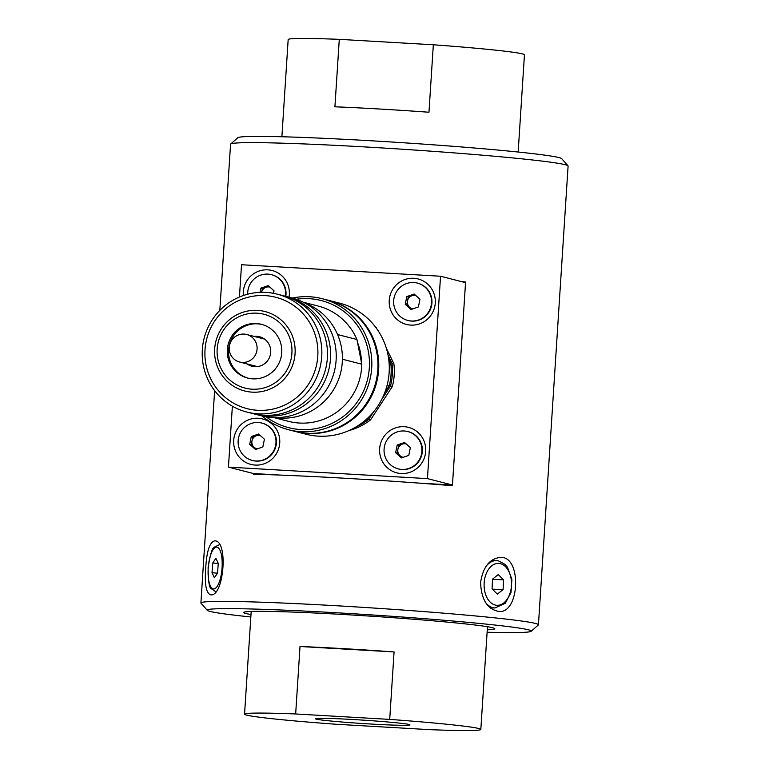 <?xml version="1.0" encoding="UTF-8"?>
<svg xmlns="http://www.w3.org/2000/svg" width="769" height="769" viewBox="0 0 769 769"><rect width="100%" height="100%" fill="white"/><g stroke="black" fill="none" stroke-linecap="round" stroke-linejoin="round"><path stroke-width="1.15" d="M295.661 713.968L389.71 719.399A118.378 4.258 3.7 0 1 480.827 729.445A118.378 4.258 3.7 0 1 429.717 729.656L335.668 724.225A118.378 4.258 3.7 0 1 244.552 714.17A118.378 4.258 3.7 0 1 295.661 713.968L300.016 646.498L394.074 651.939A118.378 4.258 -176.3 0 0 300.016 646.498M409.127 724.494A47.351 1.701 -176.3 0 0 358.344 719.832A47.351 1.701 -176.3 0 0 315.434 718.755A47.351 1.701 -176.3 0 0 362.574 723.514A47.351 1.701 -176.3 0 0 409.944 724.869A47.351 1.701 -176.3 0 0 409.127 724.494M281.896 136.757L288.173 39.555A118.378 4.258 3.7 0 1 339.283 39.344L334.919 106.804A118.378 4.258 3.7 0 1 428.967 112.245L433.332 44.775A118.378 4.258 3.7 0 1 524.448 54.83L518.162 152.031M389.71 719.399L394.074 651.939M433.332 44.775L339.283 39.344M487.104 632.243A162.355 5.844 -176.3 0 0 531.129 631.301A162.355 5.844 -176.3 0 0 528.438 629.811A162.355 5.844 -176.3 0 0 351.443 613.643A162.355 5.844 -176.3 0 0 207.313 610.355A162.355 5.844 -176.3 0 0 250.838 616.969M251.002 614.508A125.828 4.527 3.7 0 1 243.763 612.335A125.828 4.527 3.7 0 1 359.95 615.488A125.828 4.527 3.7 0 1 492.621 627.744A125.828 4.527 3.7 0 1 494.717 628.571A125.828 4.527 3.7 0 1 487.267 629.792M207.313 610.355L200.997 603.184A169.113 6.085 3.7 0 1 200.901 602.954A169.113 6.085 3.7 0 1 354.163 606.799A169.113 6.085 3.7 0 1 535.512 623.448A169.113 6.085 3.7 0 1 538.435 624.784L568.099 166.046A169.113 6.085 -176.3 0 0 568.003 165.816A169.113 6.085 -176.3 0 0 399.726 149.051A169.113 6.085 -176.3 0 0 230.69 144.005A169.113 6.085 -176.3 0 0 230.565 144.216L219.819 310.388M538.435 624.784A169.113 6.085 3.7 0 1 538.31 624.995L531.129 631.301M205.708 568.339C204.525 584.19 206.13 593.014 210.514 594.812C223.779 597.513 228.72 540.251 214.686 540.857C209.629 542.212 206.64 551.373 205.708 568.339M480.596 582.498C481.269 599.637 487.383 609.298 498.937 611.47C519.613 613.845 522.074 556.429 500.744 557.39C489.786 558.419 483.067 566.791 480.596 582.498M232.373 406.186L228.441 467.119L253.443 473.531L253.395 474.204A169.113 6.085 3.7 0 1 452.412 485.71L465.591 281.973A169.113 6.085 -176.3 0 0 461.66 281.646M230.69 144.005L237.871 137.699A162.355 5.844 3.7 0 1 400.149 142.553A162.355 5.844 3.7 0 1 561.687 158.645L568.003 165.816M462.131 281.771L465.591 281.973M490.709 608.221A27.059 17.668 91.9 0 0 491.218 607.827M492.804 560.505A27.059 17.668 91.9 0 0 492.266 560.034M435.273 303.015A23.474 23.041 -75.6 0 0 402.062 280.752A23.474 23.041 -75.6 0 0 399.438 321.298A23.474 23.041 -75.6 0 0 435.273 303.015M425.68 451.432A23.474 23.041 -75.6 0 0 392.459 429.169A23.474 23.041 -75.6 0 0 389.835 469.715A23.474 23.041 -75.6 0 0 425.68 451.432M279.733 443.002A23.474 23.041 -75.6 0 0 246.522 420.73A23.474 23.041 -75.6 0 0 243.898 461.275A23.474 23.041 -75.6 0 0 279.733 443.002M289.019 297.17A23.474 23.041 -75.6 0 0 266.064 269.813A23.474 23.041 -75.6 0 0 243.331 295.507M228.441 467.119L427.449 478.616L440.541 276.234L241.524 264.738L239.438 296.997M440.541 276.234L465.543 282.646L452.46 485.028L418.586 483.076M253.443 473.531L280.406 475.088M427.449 478.616L452.46 485.028M244.446 456.248A19.283 18.927 -75.6 0 0 275.389 446.462A19.283 18.927 -75.6 0 0 240.351 432.812A19.283 18.927 -75.6 0 0 244.446 456.248M249.694 444.299L251.271 436.561L258.634 434.024L264.421 439.224L262.844 446.952L255.481 449.49L249.694 444.299L251.194 444.684L251.982 440.82L252.77 436.946L251.271 436.561M252.27 460.429L252.703 460.544A19.283 18.927 -75.6 0 0 275.821 446.568A19.283 18.927 -75.6 0 0 262.277 423.19L261.844 423.085M252.77 436.946L259.355 434.677M256.25 449.221L251.194 444.684M260.316 435.542A6.834 6.71 -75.6 0 0 254.087 447.279A6.834 6.71 -75.6 0 0 257.307 448.856M285.357 296.238A19.283 18.927 -75.6 0 0 271.438 274.668A19.283 18.927 -75.6 0 0 247.714 294.191M260.009 292.345L260.864 288.154L268.227 285.616L274.014 290.807L273.504 293.316M285.799 296.344A19.283 18.927 -75.6 0 0 271.88 274.783L271.438 274.668M262.364 288.538L266.045 287.27A6.834 6.71 -75.6 0 0 261.595 292.297L262.364 288.538L260.864 288.154M269.919 287.125A6.834 6.71 -75.6 0 0 266.045 287.27L268.958 286.26M399.986 316.261A19.283 18.927 -75.6 0 0 430.928 306.475A19.283 18.927 -75.6 0 0 395.891 292.826A19.283 18.927 -75.6 0 0 399.986 316.261M405.234 304.313L406.811 296.584L414.174 294.046L419.961 299.237L418.384 306.966L411.021 309.503L405.234 304.313L406.734 304.697L408.31 296.969L406.811 296.584M407.81 320.452L408.243 320.558A19.283 18.927 -75.6 0 0 431.361 306.581A19.283 18.927 -75.6 0 0 417.817 283.213L417.384 283.098M408.31 296.969L414.895 294.69M411.79 309.234L406.734 304.697M415.856 295.556A6.834 6.71 -75.6 0 0 409.627 307.292A6.834 6.71 -75.6 0 0 412.847 308.878M390.383 464.678A19.283 18.927 -75.6 0 0 421.325 454.892A19.283 18.927 -75.6 0 0 386.298 441.243A19.283 18.927 -75.6 0 0 390.383 464.678M395.631 452.73L397.208 445.001L404.571 442.463L410.358 447.654L408.781 455.383L401.418 457.92L395.631 452.73L397.14 453.114L398.707 445.386L397.208 445.001M398.207 468.869L398.65 468.975A19.283 18.927 -75.6 0 0 421.768 454.998A19.283 18.927 -75.6 0 0 408.224 431.63L407.781 431.515M398.707 445.386L405.301 443.107M402.197 457.651L397.14 453.114M406.263 443.973A6.834 6.71 -75.6 0 0 400.024 455.709A6.834 6.71 -75.6 0 0 403.244 457.286M214.407 577.769L212.004 572.742L212.734 563.004L215.878 558.294L218.281 563.331L217.55 573.059L214.407 577.769M217.483 573.165L212.004 572.742M218.271 563.427L212.734 563.004M497.37 594.12L492.073 588.919L492.496 579.172L498.225 574.606L503.522 579.797L503.099 589.554L497.37 594.12M492.487 579.432L503.522 579.797M492.352 589.198L503.099 589.554M212.292 319.76A60.886 59.761 -75.6 0 0 246.916 412.078A60.886 59.761 -75.6 0 0 319.923 367.947A60.886 59.761 -75.6 0 0 277.148 294.133A60.886 59.761 -75.6 0 0 212.292 319.76M214.426 321.452A57.502 56.445 -75.6 0 0 257.702 410.29A57.502 56.445 -75.6 0 0 312.089 327.094A57.502 56.445 -75.6 0 0 214.426 321.452M246.916 412.078L252.54 413.52A60.886 59.761 -75.6 0 0 325.547 369.389A60.886 59.761 -75.6 0 0 282.781 295.575L277.148 294.133M254.106 413.905A60.886 59.761 -75.6 0 0 255.664 414.328L261.287 415.769A60.886 59.761 -75.6 0 0 334.304 371.629A60.886 59.761 -75.6 0 0 291.528 297.814L285.905 296.373A60.886 59.761 -75.6 0 0 284.338 295.998M255.664 414.328A60.886 59.761 -75.6 0 0 328.671 370.187A60.886 59.761 -75.6 0 0 285.905 296.373M275.283 417.605A59.53 58.434 -75.6 0 0 342.407 359.219A59.53 58.434 -75.6 0 0 337.572 334.544A59.53 58.434 -75.6 0 0 304.678 302.938M337.572 334.544L356.951 339.504A59.53 58.434 -75.6 0 0 318.078 306.014L303.332 302.236M361.478 362.632A57.502 56.445 -75.6 0 0 357.556 342.58M273.764 417.567L288.51 421.345A59.53 58.434 -75.6 0 0 361.786 364.189L342.407 359.219M292.422 298.055A67.643 66.403 104.4 0 1 322.153 298.68A67.643 66.403 104.4 0 1 369.678 380.703A67.643 66.403 104.4 0 1 288.558 429.736A67.643 66.403 104.4 0 1 262.191 415.991M288.558 429.736L294.681 431.313A67.643 66.403 -75.6 0 0 366.755 402.831A67.643 66.403 -75.6 0 0 328.276 300.256L322.153 298.68M221.376 328.815A40.997 40.238 104.4 0 1 291.009 332.842A40.997 40.238 104.4 0 1 252.222 392.152A40.997 40.238 104.4 0 1 221.376 328.815M223.395 330.314A38.104 37.412 -75.6 0 0 252.069 389.181A38.104 37.412 -75.6 0 0 288.125 334.054A38.104 37.412 -75.6 0 0 223.395 330.314M231.873 335.995A27.732 27.223 -75.6 0 0 247.647 378.05A27.732 27.223 -75.6 0 0 280.906 357.941A27.732 27.223 -75.6 0 0 261.422 324.316A27.732 27.223 -75.6 0 0 231.873 335.995M266.151 416.798A65.615 64.413 -75.6 0 0 367.371 380.107A65.615 64.413 -75.6 0 0 296.286 299.247M356.951 339.504L361.786 364.189M295.498 431.515L305.995 434.206A67.643 66.403 -75.6 0 0 378.069 405.734A67.643 66.403 -75.6 0 0 339.6 303.159L329.094 300.458A67.643 66.403 104.4 0 1 367.563 403.043A67.643 66.403 104.4 0 1 295.498 431.515A67.643 66.403 104.4 0 1 295.094 431.409M247.06 363.929A15.217 14.938 -75.6 0 0 270.255 355.211A15.217 14.938 -75.6 0 0 254.116 336.409M262.037 324.48A27.732 27.223 -75.6 0 0 233.122 336.313A27.732 27.223 -75.6 0 0 248.272 378.204M389.047 362.439L390.739 362.872L388.605 358.489M387.134 385.106L389.268 385.654A60.886 59.761 -75.6 0 0 390.739 362.872M366.803 418.932L367.409 419.086L368.649 417.192M384.808 392.478L389.268 385.654M362.459 422.546A60.886 59.761 -75.6 0 0 367.409 419.086M388.028 355.067L391.988 363.199A60.886 59.761 104.4 0 1 390.517 385.971L381.732 399.419M373.753 411.607L368.659 419.403A60.886 59.761 104.4 0 1 355.739 427.074M368.659 419.403L370.533 419.884L392.392 386.461L390.517 385.971M392.392 386.461A60.886 59.761 -75.6 0 0 393.872 363.679L391.988 363.199M393.872 363.679L386.326 348.194M377.031 329.113L376.156 327.902M376.483 327.978A60.886 59.761 -75.6 0 0 375.532 327.056M350.404 430.159A60.886 59.761 -75.6 0 0 370.533 419.884M247.166 361.815A14.207 13.948 104.4 0 1 229.633 344.8A14.207 13.948 104.4 0 1 257.106 347.876A14.207 13.948 104.4 0 1 247.166 361.815M208.264 567.628A20.974 6.892 -85.6 0 0 217.223 586.343A20.974 6.892 -85.6 0 0 219.944 550.123A20.974 6.892 -85.6 0 0 208.264 567.628M484.124 583.575A20.974 13.698 91.9 0 0 503.839 602.896A20.974 13.698 91.9 0 0 505.425 566.609A20.974 13.698 91.9 0 0 484.124 583.575M485.931 566.445A23.676 15.467 -88.1 0 1 496.543 560.63L498.35 560.832L504.916 564.273L507.473 567.214L511.894 579.422L511.001 592.524L505.262 603.3L494.957 607.952A23.676 15.467 -88.1 0 1 485.816 602.877M480.827 729.445L487.469 626.725M244.552 714.17L251.194 611.442M200.901 602.954L214.628 390.642M219.511 544.625L214.33 547.144C212.35 547.451 210.273 554.276 208.111 567.628C208.226 580.912 209.235 587.891 211.129 588.554L215.868 591.832M490.18 607.798L494.957 607.952M491.631 560.466L496.543 560.63M239.611 362.026L257.452 366.592M246.666 334.505L264.507 339.071"/></g></svg>
